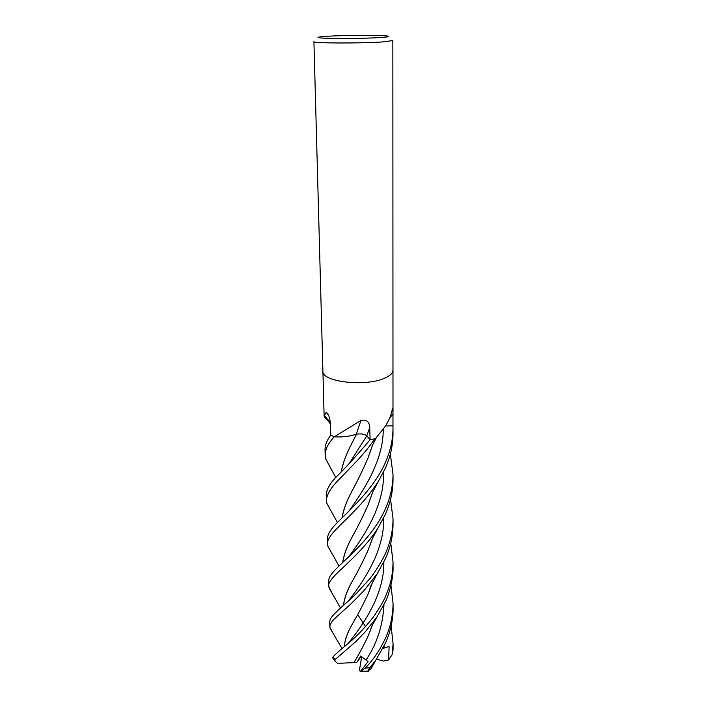 <?xml version="1.0" encoding="UTF-8"?>
<svg xmlns="http://www.w3.org/2000/svg" width="707" height="707" viewBox="0 0 707 707"><rect width="100%" height="100%" fill="white"/><g stroke="black" fill="none" stroke-linecap="round" stroke-linejoin="round"><path stroke-width="1.06" d="M392.977 370.176C392.906 373.137 390.114 375.806 384.608 378.192C365.431 387.1 321.34 381.815 322.896 371.157L313.917 41.669C311.822 43.286 361.675 43.481 383.406 41.881L392.853 40.573L392.977 370.176C392.906 373.137 390.114 375.806 384.608 378.192C365.431 387.1 321.34 381.815 322.896 371.157M328.048 420.78C325.538 418.721 324.23 417.095 324.115 415.91L326.227 412.278C328.49 413.895 329.842 417.457 330.293 422.945L330.761 435.141L334.323 436.793L360.915 420.471C366.518 419.401 369.461 421.734 369.726 427.488L370.115 439.674L366.8 435.839C364.591 434.01 361.109 433.462 356.355 434.186C350.018 436.352 342.807 437.244 334.72 436.882L334.323 436.793M375.214 438.702L370.115 439.674C357.097 455.184 345.564 467.857 335.507 477.685C329.365 484.277 326.289 490.119 326.272 495.218L326.422 500.565C326.537 494.44 331.45 486.69 341.154 477.305L358.829 458.94C363.637 453.399 367.172 449.599 374.957 438.764L370.123 439.674M375.797 438.225L384.785 426.922C388.656 421.345 391.13 415.619 392.199 409.751L392.915 408.098L392.995 409.733L392.959 425.853L385.412 425.985M380.313 37.533C369.284 38.24 348.675 38.655 334.225 38.461C319.157 38.178 314.588 37.63 320.518 36.808L327.491 36.26C343.885 35.253 377.061 35.032 386.11 35.889C391.157 36.375 389.23 36.923 380.313 37.533M330.328 423.9L328.269 421.045M356.355 434.186L360.915 420.471M328.463 414.947L326.042 412.305M391.121 626.022L393.074 643.732L392.191 654.541L388.62 659.949L389.097 646.454L382.894 648.292M392.191 654.541L393.065 649.963L393.074 643.732M392.959 425.853L392.995 428.221C392.942 440.01 390.246 451.782 384.917 463.545C373.04 490.057 347.323 512.018 335.118 524.912C329.957 530.303 327.412 535.022 327.474 539.087L327.606 544.249C325.671 532.91 356.469 515.659 378.342 481.326L384.944 468.988C390.22 457.694 392.906 445.949 393.004 433.753L392.995 433.373M331.442 552.635L327.907 546.281L327.606 544.249M390.335 454.088L393.012 474.441C392.951 486.222 390.308 497.931 385.085 509.561C372.103 538.407 344.733 559.573 334.579 570.469C328.773 577.027 329.073 577.822 328.622 581.428L328.755 586.2M332.202 593.473L328.755 586.412C326.828 576.947 356.788 560.713 377.847 528.262L385.103 514.811C390.282 503.578 392.924 491.904 393.021 479.779L393.012 479.443M330.699 510.472L326.899 503.499L326.422 500.565M390.953 585.263L393.065 603.592C392.88 615.841 390.37 627.33 385.545 638.059C378.934 651.995 373.075 659.587 365.325 668.186L360.296 671.641L368.073 661.646L360.65 656.008L356.743 662.503L353.933 662.583C358.661 654.921 363.513 645.827 368.497 635.293L372.81 624.113M374.339 662.167L371.042 668.654L368.197 671.014C367.914 670.483 368.533 669.343 370.061 667.594L376.177 659.56L385.562 642.787C388.373 637.237 393.41 621.647 393.065 608.4L393.065 607.967M390.564 499.372L393.03 519.026C392.924 530.984 390.335 542.623 385.244 553.934C380.658 563.24 375.488 571.539 369.743 578.847L356.036 593.765C349.576 600.588 342.497 605.492 333.695 614.657C330.973 617.414 329.656 619.977 329.736 622.337L329.869 627.021M332.944 633.021L329.869 627.144C329.762 624.988 331.097 622.407 333.872 619.403L351.653 603.186L364.308 590.292L377.326 573.563L385.262 558.998C390.37 547.784 392.959 536.18 393.03 524.179L393.03 523.825M329.948 466.885L325.883 459.258L325.185 455.29C325.874 449.272 325.662 447.124 334.119 436.714M330.77 435.15C326.881 440.258 324.973 445.127 325.034 449.749L325.185 455.29M390.768 543.073L393.048 562.047C392.641 578.043 389.981 585.228 385.395 596.743C383.459 601.392 379.359 608.285 373.102 617.441C364.512 628.09 356.381 636.627 348.701 643.043C340.571 649.609 335.321 654.267 332.935 657.015L332.829 658.129M353.933 662.583L337.513 663.378L334.871 661.045L335.109 659.551L355.621 641.797L364.918 632.244L376.796 617.255L385.412 601.63C387.516 598.069 393.543 580.438 393.048 567.032L393.048 562.639M349.965 435.892L356.514 434.178C361.18 433.506 364.591 434.063 366.765 435.848L369.354 438.791M385.403 426.003L390.741 425.897M371.175 628.567L370.954 628.01M342.824 562.295C343.832 554.951 346.943 546.502 352.174 536.949L355.135 531.452M368.294 504.285L372.297 493.088M371.202 628.496L370.981 627.949M342.736 562.383C343.761 554.977 346.89 546.529 352.113 537.037C357.424 527.634 362.779 516.852 368.188 504.692L372.492 492.655M353.96 662.556L355.648 659.658M368.559 635.019L372.677 624.334M369.805 545.875L369.62 545.406M341.34 471.463C342.868 463.385 346.253 454.248 351.503 444.049L354.852 437.5M369.832 545.813L369.637 545.336M341.251 471.56C342.815 463.35 346.218 454.212 351.45 444.129L356.505 434.213M372.448 538.372L368.4 549.427M355.091 576.152L352.493 580.871C347.261 590.151 344.291 598.272 343.584 605.236M343.496 605.316C344.229 598.281 347.199 590.168 352.431 580.96C357.618 572.043 362.903 561.65 368.303 549.781L372.633 537.992M344.362 646.613C344.742 640.056 347.552 632.261 352.793 623.229L355.4 618.59M368.48 592.979L372.571 582.1M344.282 646.684C344.689 640.029 347.508 632.244 352.731 623.318C357.795 614.869 363.018 604.865 368.409 593.297L372.739 581.773M341.905 648.646L340.588 645.959M370.512 587.941L370.282 587.384M342.073 517.745C343.328 510.101 346.589 501.307 351.839 491.374L354.914 485.532M368.17 457.473L372.129 446.161M370.539 587.871L370.309 587.314M341.985 517.833C343.293 510.03 346.563 501.245 351.786 491.462C357.221 481.555 362.647 470.385 368.047 457.924L372.342 445.675M356.743 662.503L361.215 656.379M388.62 659.949L383.477 661.027L376.416 659.198M389.097 646.454L382.761 648.54M366.076 671.279L368.639 671.102M360.296 671.641L359.492 669.953L361.666 656.679M389.787 417.881L392.968 414.046M366.8 435.839L369.726 427.488M393.074 649.645L392.597 652.473M370.061 667.594L365.325 668.186M335.109 659.551L332.935 657.015M348.569 557.028C363.142 537.479 385.015 505.346 383.433 472.108M366.032 659.931C376.875 643.971 382.858 625.536 383.989 604.644M349.399 463.271L366.756 435.848M348.189 601.233C362.223 583.134 384.749 551.407 383.645 517.869M347.932 643.697C361.33 627.038 384.502 595.833 383.83 562.021M384.06 647.948L384.14 645.818M349.002 511.037C363.257 490.967 383.539 460.602 383.256 429.069M324.115 415.91L322.896 371.21M328.207 414.399L326.227 412.278M330.266 422.459L324.195 415.283M392.995 409.733L392.977 370.247M338.962 565.918L327.907 546.281M368.188 504.692L372.713 492.187L378.342 481.326M365.554 626.623L357.698 614.569M368.497 635.293L371.962 625.783L376.778 617.273M335.754 477.411L325.883 459.258M340.5 607.94L328.923 587.729M368.303 549.781L372.28 538.734L377.847 528.262M329.957 627.975L341.994 648.575M377.308 573.58L371.042 585.458L368.409 593.297M376.177 659.551L371.042 668.654M337.38 522.429L326.899 503.499M368.047 457.924L372.616 445.057L376.345 437.589M334.871 661.045L332.599 657.722M393.03 519.026L393.03 524.179M393.065 603.592L393.065 608.4M393.012 474.441L393.012 479.779M392.995 428.221L392.995 433.753M360.879 671.509L368.197 671.014"/></g></svg>
